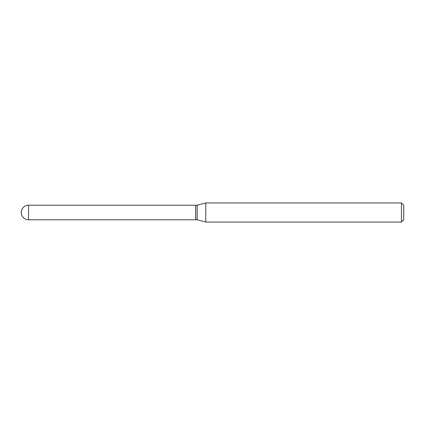 <?xml version="1.0" encoding="UTF-8"?>
<svg xmlns="http://www.w3.org/2000/svg" width="425" height="425" viewBox="0 0 425 425"><rect width="100%" height="100%" fill="white"/><g stroke="black" fill="none" stroke-linecap="round" stroke-linejoin="round"><path stroke-width="0.32" stroke-dasharray="2.12 1.59" d="M195.67 219.768L195.67 205.232M195.67 205.307L195.67 219.693L195.67 205.307M197.2 219.768L197.2 205.232M205.764 222.062L205.764 202.938M401.455 222.062L401.455 202.938M403.75 219.768L403.75 205.232M195.744 219.768L195.744 205.232M28.517 219.768L28.517 205.232"/><path stroke-width="0.64" d="M28.517 205.232L195.67 205.232L195.67 219.768L28.517 219.768A7.268 7.268 0 0 1 21.25 212.5A7.268 7.268 0 0 1 28.517 205.232L28.517 219.768M195.67 205.307L195.744 219.768L197.2 219.768L205.764 222.062L401.455 222.062L401.455 202.938L403.75 205.232L403.75 219.768L401.455 222.062M195.744 205.232L197.2 205.232L197.2 219.768M197.2 205.232L205.764 202.938L205.764 222.062M205.764 202.938L401.455 202.938"/></g></svg>
